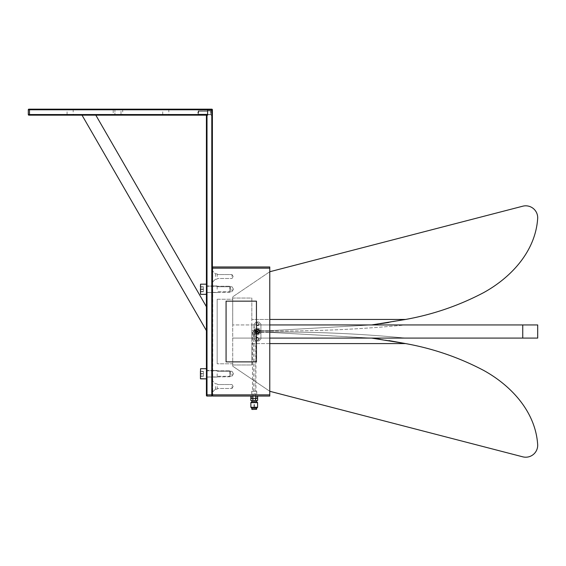 <?xml version="1.0" encoding="UTF-8"?>
<svg xmlns="http://www.w3.org/2000/svg" width="566" height="566" viewBox="0 0 566 566"><rect width="100%" height="100%" fill="white"/><g stroke="black" fill="none" stroke-linecap="round" stroke-linejoin="round"><path stroke-width="0.42" stroke-dasharray="2.83 2.12" d="M212.392 289.254L212.392 285.964L212.392 289.254M206.413 289.254L206.413 285.964L206.413 289.254M212.392 373.779L212.392 377.069L212.392 373.779M206.413 373.779L206.413 377.069L206.413 373.779M210.835 112.712L210.835 110.674L210.835 112.712M207.609 112.712L207.609 110.674L207.609 112.712M28.894 109.174A0.594 0.594 0 0 0 28.3 109.769L212.392 109.769L212.392 112.712L212.392 109.769A0.594 0.594 0 0 0 211.79 109.174L207.609 109.174L207.609 115.153L206.413 115.153L206.413 395.471A0.594 0.594 0 0 0 207.007 396.066L211.79 396.066A0.594 0.594 0 0 0 212.392 395.471L212.392 394.87L212.392 395.471A0.594 0.594 0 0 1 211.79 396.066L211.79 394.87L212.392 394.87L212.392 109.769A0.594 0.594 0 0 0 211.79 109.174L211.79 394.87L207.007 394.87L207.007 115.153M212.392 112.712L212.392 116.299L212.392 112.712M269.77 394.87L269.77 268.157L212.392 268.157L212.392 395.705L212.745 396.066L212.745 266.968L212.392 394.87L269.77 394.87L269.77 396.066L212.745 396.066M206.413 306.708L206.413 330.622L82.013 115.153L206.413 330.622L206.413 306.708L206.413 330.622L206.413 306.708L95.817 115.153L82.013 115.153L95.817 115.153L82.013 115.153L95.817 115.153L206.413 306.708L95.817 115.153M212.363 109.599L210.594 110.915L198.227 110.915L210.594 110.915L211.91 109.599L212.568 109.599L211.91 109.599L210.594 110.915L198.227 110.915L198.227 112.712L198.227 110.915L210.594 110.915L210.594 112.712L210.594 110.915L211.91 109.599L211.91 112.712L211.91 109.599L212.568 109.599L212.568 115.818L212.568 109.599L212.568 115.818L212.568 109.599L212.568 115.818L212.568 109.599L212.568 115.818L211.91 115.818L211.91 109.599L211.91 115.818L211.91 109.599L211.91 115.818L211.91 109.599L211.91 115.818L210.594 114.502L210.594 110.915L210.594 114.502L210.594 110.915L210.594 114.502L210.594 110.915L210.594 114.502L198.227 114.502L198.227 110.915L198.227 114.502L198.227 110.915L198.227 114.502L198.227 110.915L198.227 114.502L210.594 114.502L211.91 115.818L212.568 115.818L211.91 115.818L210.594 114.502L198.227 114.502L210.594 114.502L212.392 115.818M211.585 113.094L212.568 113.094L211.585 113.094L211.585 112.33L212.568 111.969L211.585 112.33L211.585 113.094L212.568 113.448L212.568 112.33L212.568 113.094L211.585 113.094L212.568 113.094L212.568 114.622L212.568 110.794L212.568 112.33L211.585 112.33L212.568 112.33L212.568 113.094L211.585 113.094L211.585 114.056L211.585 113.094L212.568 113.094L212.568 114.622L212.568 110.794L212.568 112.33L211.585 112.33L212.568 112.33L212.568 113.094L211.585 113.094L211.585 112.33L212.568 112.33L212.568 110.794L212.568 112.33L211.585 112.33L211.585 111.368L211.585 113.094L212.568 113.094L212.568 114.622L212.568 112.33L212.568 113.094L211.585 113.094L211.585 114.056L212.568 114.622L212.568 113.448L212.568 114.622L211.585 114.056L211.585 113.094L212.568 113.094L211.585 113.094L211.585 112.33L212.568 112.33L211.585 112.33L212.568 112.33L211.585 112.33L211.585 111.368L212.568 110.794L212.568 111.969L212.568 110.794L211.585 111.368L211.585 113.094L212.568 113.094L211.585 113.094L211.585 114.056L212.568 114.622L211.585 114.056L211.585 112.33L212.568 112.33L211.585 112.33L211.585 111.368L212.568 110.794L211.585 111.368L211.585 113.094L212.568 113.094L211.585 113.094M251.99 409.451L256.469 409.451M256.617 409.303L251.835 409.303M252.132 409.451L256.32 409.451L252.252 409.331L256.2 409.331L256.2 407.18L252.252 407.18L252.132 409.451L256.32 409.451M254.459 404.598L254.459 406.876L254 406.876L254.608 407.025L253.851 407.025L254 404.598L254.459 404.598L254 404.598M256.051 407.025L252.408 407.025M254.226 400.487L251.835 400.487L254.226 400.487M254.226 398.457L256.681 398.457L252.677 398.457L255.577 398.457L252.875 398.457L252.875 400.487L250.823 400.487L250.823 398.457L252.875 398.457L250.823 398.457L250.823 396.066L252.875 396.066L252.875 398.457L254.226 398.457M254.226 391.283L256.681 391.283L254.226 391.283M254.226 327.091L254.99 327.091L254.226 327.091M256.617 401.683L251.835 401.683M257.572 407.301L250.88 407.301M250.88 402.638L257.572 402.638M251.835 408.263L256.617 408.263M255.577 400.487L255.577 396.066L252.875 396.066L257.636 396.066L257.636 398.457L255.577 398.457L257.636 398.457L257.636 400.487L252.875 400.487M253.851 407.025L254.608 407.025M229.846 286.523L229.846 292.24L229.846 286.523M206.413 284.62L206.413 294.334L206.413 284.62M206.413 292.197L206.413 286.028L206.413 292.197M230.32 287.28L230.32 291.412L230.32 287.28M200.435 286.757L200.435 291.752L200.435 286.757L200.435 291.752L200.435 286.757L200.435 291.752L203.427 291.752L203.427 286.757L203.427 291.752L203.427 289.53L200.435 289.53L203.427 289.53L203.427 287.033L200.435 287.033L203.427 286.757L200.435 286.757L203.427 286.757L203.427 288.978L200.435 288.978L200.435 291.752L203.427 291.752L200.435 291.476L203.427 291.476L203.427 288.978L200.435 288.978M206.413 330.622L82.013 115.153M217.174 373.779L217.174 377.069L217.174 373.779M217.174 289.254L217.174 285.964L217.174 289.254M215.441 386.5L215.441 389.196L215.441 386.5M217.174 386.5L217.174 389.196L217.174 386.5M212.392 386.5L212.392 380.762L212.392 386.5M215.441 276.526L215.441 273.838L215.441 276.526M217.174 276.526L217.174 273.838L217.174 276.526M212.392 276.526L212.392 270.789L212.392 276.526M256.292 338.808A1.224 1.224 0 0 1 257.516 337.584A1.224 1.224 0 0 1 258.74 338.808A1.224 1.224 0 0 1 257.516 340.032A1.224 1.224 0 0 1 256.292 338.808A1.224 1.224 0 0 1 257.516 337.584A1.224 1.224 0 0 1 258.74 338.808A1.224 1.224 0 0 1 257.516 340.032A1.224 1.224 0 0 1 256.292 338.808M256.292 324.226A1.224 1.224 0 0 1 257.516 322.995A1.224 1.224 0 0 1 258.74 324.226A1.224 1.224 0 0 1 257.516 325.45A1.224 1.224 0 0 1 256.292 324.226A1.224 1.224 0 0 1 257.516 322.995A1.224 1.224 0 0 1 258.74 324.226A1.224 1.224 0 0 1 257.516 325.45A1.224 1.224 0 0 1 256.292 324.226M254.226 393.674L255.457 393.674L254.226 393.674M254.99 391.283L254.99 327.091L253.469 327.091L254.99 327.091L254.99 330.678L251.835 330.678L269.77 330.678L254.99 330.678M253.469 391.283L253.469 330.678M255.004 331.513A2.512 2.512 0 0 1 257.516 329.009A2.512 2.512 0 0 1 260.027 331.513A2.512 2.512 0 0 1 257.516 334.025A2.512 2.512 0 0 1 255.004 331.513A2.512 2.512 0 0 1 257.516 329.009A2.512 2.512 0 0 1 260.027 331.513A2.512 2.512 0 0 1 257.516 334.025A2.512 2.512 0 0 1 255.004 331.513M255.853 330.99C256.964 329.469 258.068 329.469 259.178 330.99A1.748 1.748 0 0 1 259.263 331.513A1.748 1.748 0 0 0 257.516 329.773A1.748 1.748 0 0 0 255.768 331.513A1.748 1.748 0 0 1 255.853 330.99L256.971 330.99A0.757 0.757 0 0 0 256.971 332.044L257.516 332.277A0.757 0.757 0 0 1 256.759 331.513A0.757 0.757 0 0 1 257.516 330.756L256.971 330.99M256.738 391.283L251.721 391.283L256.738 391.283L256.738 398.457L251.721 398.457L256.738 398.457M251.721 391.283L251.721 398.457M255.974 332.355L255.896 332.355C254.785 335.171 253.674 335.171 252.563 332.355L252.563 332.355C253.674 335.171 254.785 335.171 255.896 332.355L255.974 391.283L252.486 391.283L255.974 391.283M252.486 332.355L252.486 391.283M231.996 373.779L231.996 376.291L231.996 373.779M231.996 289.254L231.996 291.766L231.996 289.254M231.996 386.5L231.996 388.474L231.996 386.5M231.996 276.526L231.996 274.552L231.996 276.526M256.44 361.879L256.44 301.154L226.075 301.154L226.075 361.879L256.44 361.879M217.174 299.237L217.174 363.789L217.174 299.237L232.711 299.237L232.711 363.789L217.174 363.789L232.711 363.789L232.711 299.237L217.174 299.237M269.77 343.583L251.835 343.583L251.835 332.355L251.835 364.985L232.711 364.985L232.711 366.181L269.77 391.283L269.77 271.744L269.77 391.283L232.711 366.181L269.77 391.283L232.711 366.181L232.711 324.941L232.711 366.181L232.711 364.985L251.835 364.985L251.835 343.583L405.589 343.583C432.955 348.5 458.906 357.408 483.456 370.305C510.879 385.347 535.167 411.277 537.615 443.843A11.957 11.957 0 0 1 522.751 456.826L269.77 391.283M371.621 338.093L269.77 332.355L371.954 338.135M380.161 339.246L388.8 340.562M255.896 332.355L269.77 332.355L255.896 332.355M251.835 332.355L252.563 332.355L251.835 332.355M269.77 268.157L269.77 266.968L212.745 266.968M232.711 324.941L232.711 296.846L232.711 324.941L269.77 324.941L232.711 324.941M269.77 271.744L522.751 206.201A11.957 11.957 0 0 1 537.615 219.191C535.167 251.75 510.879 277.68 483.456 292.728C458.906 305.619 432.955 314.526 405.589 319.45L251.835 319.45L251.835 298.041L232.711 298.041L232.711 296.846L269.77 271.744L232.711 296.846L269.77 271.744L232.711 296.846L232.711 298.041L251.835 298.041L251.835 319.45L269.77 319.45M256.971 332.044L251.835 332.044L251.835 338.093L232.711 338.093L251.835 338.093L251.835 324.941L537.7 324.941L251.835 324.941L251.835 338.093L537.615 338.093L537.615 324.941L537.7 338.093L405.589 338.093C361.066 333.749 315.793 331.733 269.77 332.044L258.061 332.044A0.757 0.757 0 0 0 258.061 330.99L269.77 330.99C315.793 331.301 361.066 329.285 405.589 324.941C361.066 329.285 315.793 331.301 269.77 330.99L259.178 330.99M232.711 338.093L269.77 338.093L232.711 338.093M258.061 330.99L257.516 330.756A0.757 0.757 0 0 1 258.273 331.513A0.757 0.757 0 0 1 257.516 332.277L258.061 332.044M259.178 332.044L269.77 332.044C315.793 331.733 361.066 333.749 405.589 338.093L251.835 338.093L251.835 324.941L251.835 332.044L255.853 332.044A1.748 1.748 0 0 1 255.768 331.513A1.748 1.748 0 0 0 257.516 333.261A1.748 1.748 0 0 0 259.263 331.513A1.748 1.748 0 0 1 259.178 332.044C258.068 333.558 256.964 333.558 255.853 332.044M522.751 338.093L522.751 324.941L537.7 324.941L537.7 338.093L269.77 338.093M522.751 324.941L269.77 324.941M405.589 319.45L388.75 322.478M380.218 323.78L371.897 324.905M371.621 324.941L269.77 330.678L371.621 324.941M251.835 330.678L251.835 319.45L251.835 330.678M252.875 396.066L250.823 396.066M257.636 396.066L255.577 396.066M258.867 340.98A9.565 9.565 0 0 1 256.165 340.98L254.106 338.928L254.106 324.106L256.165 322.047A9.565 9.565 0 0 1 258.867 322.047L260.919 324.106L260.919 338.928L258.867 340.98A9.565 9.565 0 0 1 256.165 340.98A9.565 9.565 0 0 0 258.867 340.98L260.919 338.928L260.919 324.106L260.919 338.928L260.919 324.106L258.867 322.047A9.565 9.565 0 0 0 256.165 322.047A9.565 9.565 0 0 1 258.867 322.047A9.565 9.565 0 0 0 256.165 322.047L254.106 324.106L254.106 338.928L254.106 324.106L254.106 338.928L256.165 340.98A9.565 9.565 0 0 0 258.867 340.98L260.919 338.928L258.867 340.98M200.435 293.775L200.555 284.174L200.555 294.334M259.752 331.513A2.236 2.236 0 0 1 257.516 333.756A2.236 2.236 0 0 1 255.28 331.513A2.236 2.236 0 0 1 257.516 329.278A2.236 2.236 0 0 1 259.752 331.513M257.516 333.905A2.391 2.391 0 0 0 259.907 331.513A2.391 2.391 0 0 0 257.516 329.122A2.391 2.391 0 0 0 255.125 331.513A2.391 2.391 0 0 0 257.516 333.905A2.391 2.391 0 0 1 255.125 331.513A2.391 2.391 0 0 1 257.516 329.122A2.391 2.391 0 0 0 255.125 331.513A2.391 2.391 0 0 0 257.516 333.905A2.391 2.391 0 0 1 255.125 331.513A2.391 2.391 0 0 1 257.516 329.122A2.391 2.391 0 0 1 259.907 331.513A2.391 2.391 0 0 1 257.516 333.905A2.391 2.391 0 0 0 259.907 331.513A2.391 2.391 0 0 0 257.516 329.122A2.391 2.391 0 0 1 259.907 331.513A2.391 2.391 0 0 1 257.516 333.905M259.49 331.513A1.974 1.974 0 0 1 257.516 333.487A1.974 1.974 0 0 1 255.542 331.513A1.974 1.974 0 0 1 257.516 329.539A1.974 1.974 0 0 1 259.49 331.513A1.974 1.974 0 0 1 257.516 333.487A1.974 1.974 0 0 1 255.542 331.513A1.974 1.974 0 0 1 257.516 329.539A1.974 1.974 0 0 1 259.49 331.513A1.974 1.974 0 0 1 257.516 333.487A1.974 1.974 0 0 1 255.542 331.513A1.974 1.974 0 0 1 257.516 329.539A1.974 1.974 0 0 1 259.49 331.513M257.289 331.513L257.742 331.513M257.516 340.364A1.557 1.557 0 0 0 259.072 338.808A1.557 1.557 0 0 0 257.516 337.251A1.557 1.557 0 0 0 255.959 338.808A1.557 1.557 0 0 0 257.516 340.364A1.557 1.557 0 0 0 259.072 338.808A1.557 1.557 0 0 0 257.516 337.251A1.557 1.557 0 0 0 255.959 338.808A1.557 1.557 0 0 0 257.516 340.364M257.516 325.775A1.557 1.557 0 0 0 259.072 324.226A1.557 1.557 0 0 0 257.516 322.67A1.557 1.557 0 0 0 255.959 324.226A1.557 1.557 0 0 0 257.516 325.775A1.557 1.557 0 0 0 259.072 324.226A1.557 1.557 0 0 0 257.516 322.67A1.557 1.557 0 0 0 255.959 324.226A1.557 1.557 0 0 0 257.516 325.775M257.516 329.065A2.448 2.448 0 0 0 255.068 331.513A2.448 2.448 0 0 0 257.516 333.968A2.448 2.448 0 0 0 259.964 331.513A2.448 2.448 0 0 0 257.516 329.065A2.448 2.448 0 0 0 255.068 331.513A2.448 2.448 0 0 0 257.516 333.968A2.448 2.448 0 0 0 259.964 331.513A2.448 2.448 0 0 0 257.516 329.065M257.516 330.756A0.757 0.757 0 0 0 256.759 331.513A0.757 0.757 0 0 0 257.516 332.277A0.757 0.757 0 0 0 258.273 331.513A0.757 0.757 0 0 0 257.516 330.756A0.757 0.757 0 0 0 256.759 331.513A0.757 0.757 0 0 0 257.516 332.277A0.757 0.757 0 0 0 258.273 331.513A0.757 0.757 0 0 0 257.516 330.756M257.516 328.167A3.346 3.346 0 0 0 254.169 331.513A3.346 3.346 0 0 0 257.516 334.86A3.346 3.346 0 0 1 254.169 331.513A3.346 3.346 0 0 1 257.516 328.167A3.346 3.346 0 0 1 260.862 331.513A3.346 3.346 0 0 1 257.516 334.86A3.346 3.346 0 0 0 260.862 331.513A3.346 3.346 0 0 0 257.516 328.167M256.165 322.047L254.106 324.106L256.165 322.047M254.106 338.928L256.165 340.98L254.106 338.928M260.919 324.106L258.867 322.047L260.919 324.106M211.585 114.056L212.568 114.622L211.585 114.056L211.585 113.448L211.585 114.056L212.568 114.622L211.585 114.056M211.585 111.368L212.568 110.794L211.585 111.368L211.585 111.969L211.585 111.368L212.568 110.794L211.585 111.368M229.846 371.055L229.846 376.765L229.846 371.055M206.413 369.145L206.413 378.859L206.413 369.145M206.413 376.723L206.413 370.553L206.413 376.723M230.32 371.805L230.32 375.937L230.32 371.805M200.435 378.307L200.435 378.739M203.427 371.558L203.427 376.277L203.427 371.558L200.435 371.282L200.435 376.277L200.435 371.282L200.435 376.277L200.435 371.558L203.427 371.558L200.435 371.282L200.435 376.277L203.427 376.277L203.427 374.055L200.435 374.055L203.427 374.055L203.427 371.558M200.435 371.282L203.427 371.282L203.427 373.503L200.435 373.503L203.427 373.503L203.427 376.001L200.435 376.001L203.427 376.277L200.435 376.277M211.585 112.33L212.568 112.33L211.585 112.33M198.645 112.712L198.645 111.212L198.645 112.712M114.905 109.174L114.905 115.153L121.004 115.153L114.905 115.153L121.004 115.153L114.905 115.153L114.905 109.174L121.004 109.174L121.004 115.153L121.004 109.174L114.905 109.174M67.085 109.174L73.191 109.174L67.085 109.174L67.085 115.153L73.191 115.153L67.085 115.153M73.191 109.174L73.191 115.153M162.718 109.174L168.824 109.174L162.718 109.174L162.718 115.153L168.824 115.153L162.718 115.153M168.824 109.174L168.824 115.153M113.207 109.174L122.702 109.174L113.207 109.174L113.207 115.153L122.702 115.153L113.207 115.153M122.702 109.174L122.702 115.153M28.3 109.769L28.3 114.551A0.594 0.594 0 0 0 28.894 115.153M207.609 115.153L207.609 109.174L29.496 109.174L29.496 115.153L206.413 115.153M206.413 395.471A0.594 0.594 0 0 0 207.007 396.066L207.007 394.87L206.413 394.87M211.585 113.448L212.568 113.448L211.585 113.448M212.568 111.969L211.585 111.969L212.568 111.969M206.654 286.523L206.654 292.24L206.654 286.523M269.77 332.044L269.77 330.99L269.77 332.044M255.422 331.513A2.094 2.094 0 0 0 257.516 333.607A2.094 2.094 0 0 0 259.61 331.513A2.094 2.094 0 0 0 257.516 329.419A2.094 2.094 0 0 0 255.422 331.513M257.898 331.513A0.382 0.382 0 0 1 257.516 331.895A0.382 0.382 0 0 1 257.134 331.513A0.382 0.382 0 0 1 257.516 331.138A0.382 0.382 0 0 1 257.898 331.513M255.69 331.513A1.818 1.818 0 0 1 257.516 329.695A1.818 1.818 0 0 1 259.334 331.513A1.818 1.818 0 0 1 257.516 333.339A1.818 1.818 0 0 1 255.69 331.513M206.654 371.055L206.654 376.765L206.654 371.055M200.555 378.413L200.555 368.699L200.555 378.413M28.3 114.551L207.609 114.551M200.555 378.859L200.435 368.82M206.413 285.964L212.392 285.964L206.413 285.964M206.413 370.489L212.392 370.489L206.413 370.489M207.609 110.674L210.835 110.674L212.186 109.323L210.835 110.674L212.186 109.323L210.835 110.674L207.609 110.674M210.835 114.742L212.392 116.299L210.835 114.742L212.392 116.299L210.835 114.742L207.609 114.742L210.835 114.742M206.413 377.069L212.392 377.069L206.413 377.069M206.413 292.537L212.392 292.537L206.413 292.537M255.782 398.457L255.782 400.487L255.782 398.457M251.778 391.283L251.778 398.457M256.681 391.283L256.681 398.457M252.677 398.457L252.677 400.487L252.677 398.457M229.846 292.24L206.413 292.481L229.846 292.24L230.32 291.412L229.846 292.24M206.654 286.262L229.846 286.262L206.654 286.262M230.32 287.089L229.846 286.262L230.32 287.089M217.174 370.489L212.392 370.489L217.174 370.489M217.174 285.964L212.392 285.964L217.174 285.964M217.174 383.812L215.441 383.812L212.392 380.762L215.441 383.812L217.174 383.812M217.174 273.838L215.441 273.838L212.392 270.789L215.441 273.838L217.174 273.838M255.457 393.674L255.457 398.457L255.457 393.674M233.503 373.779L231.996 371.268L217.174 371.268L231.996 371.268L233.503 373.779L231.996 376.291L217.174 376.291L231.996 376.291L233.503 373.779M233.503 289.254L231.996 286.743L217.174 286.743L231.996 286.743L233.503 289.254L231.996 291.766L217.174 291.766L231.996 291.766L233.503 289.254M233.178 386.5L231.996 384.533L217.174 384.533L231.996 384.533L233.178 386.5L231.996 388.474L217.174 388.474L231.996 388.474L233.178 386.5M233.178 276.526L231.996 274.552L217.174 274.552L231.996 274.552L233.178 276.526L231.996 278.5L217.174 278.5L231.996 278.5L233.178 276.526M253.002 393.674L253.002 398.457L253.002 393.674M215.441 389.196L212.392 392.238L215.441 389.196L217.174 389.196L215.441 389.196M215.441 279.215L212.392 282.264L215.441 279.215L217.174 279.215L215.441 279.215M217.174 377.069L212.392 377.069L217.174 377.069M217.174 292.537L212.392 292.537L217.174 292.537M206.413 284.174L200.555 284.174M229.846 376.765L206.413 377.006L229.846 376.765L230.32 375.937L229.846 376.765M206.654 370.794L229.846 370.794L206.654 370.794M230.32 371.621L229.846 370.794L230.32 371.621M206.413 368.699L200.555 368.699M197.746 112.712L198.645 111.212L207.609 111.212L198.645 111.212L207.609 111.212L198.645 111.212L197.746 112.712L198.645 111.212L197.746 112.712L198.645 114.205L207.609 114.205L198.645 114.205L207.609 114.205L198.645 114.205L197.746 112.712"/><path stroke-width="0.85" d="M28.894 115.153L29.496 115.153L28.894 115.153A0.594 0.594 0 0 1 28.3 114.551L207.609 114.551L207.609 115.153L207.609 109.174L211.79 109.174A0.594 0.594 0 0 1 212.392 109.769L212.392 395.705L212.392 268.157L269.77 268.157L269.77 396.066L212.745 396.066M206.413 330.622L206.413 306.708L95.817 115.153L82.013 115.153L206.413 330.622L206.413 395.471A0.594 0.594 0 0 0 207.007 396.066L211.79 396.066A0.594 0.594 0 0 0 212.392 395.471M206.413 306.708L206.413 115.153L207.007 115.153L207.007 396.066M207.609 115.153L207.007 115.153M256.617 409.303L251.99 409.451L256.617 409.303L256.617 408.263L251.835 408.263L250.88 407.301L257.572 407.301L257.572 402.638L250.88 402.638L250.88 407.301M250.823 396.066L250.823 398.457L252.875 398.457L250.823 398.457L250.823 400.487L252.875 400.487L252.875 398.457L255.577 398.457L255.577 400.487L257.636 400.487L257.636 398.457L255.577 398.457L257.636 398.457L257.636 396.066M252.875 400.487L255.577 400.487M251.835 400.487L251.835 401.683L256.617 401.683L257.572 402.638M206.413 284.174L200.555 284.174L200.555 294.334L200.435 288.978M388.8 340.562L405.589 343.583C432.955 348.5 458.906 357.408 483.456 370.305C510.879 385.347 535.167 411.277 537.615 443.843A11.957 11.957 0 0 1 522.751 456.826L269.77 391.283M371.954 338.135L380.161 339.246M269.77 343.583L405.589 343.583L371.621 338.093M212.745 266.968L269.77 266.968L269.77 268.157M522.751 324.941L522.751 338.093L537.7 338.093L537.7 324.941L269.77 324.941M522.751 338.093L269.77 338.093M269.77 319.45L405.589 319.45C432.955 314.526 458.906 305.619 483.456 292.728C510.879 277.68 535.167 251.75 537.615 219.191A11.957 11.957 0 0 0 522.751 206.201L269.77 271.744M388.75 322.478L380.218 323.78M371.897 324.905L405.589 319.45M255.577 396.066L255.577 398.457L252.875 398.457L252.875 396.066M256.44 361.879L256.44 301.154L226.075 301.154L226.075 361.879L256.44 361.879M200.555 284.174L200.435 286.757M200.555 294.334L206.413 294.334L200.555 294.334L200.435 293.775M200.435 376.277L200.435 371.282M212.392 115.818L212.363 109.599M28.894 109.174L29.496 109.174L28.894 109.174A0.594 0.594 0 0 0 28.3 109.769L29.496 109.769L29.496 115.153L82.013 115.153M28.3 114.551L28.3 109.769M29.496 109.174L207.609 109.174L207.609 109.769L29.496 109.769L29.496 109.174M206.413 115.153L95.817 115.153M207.609 114.551L207.609 109.769L212.392 109.769M206.413 368.699L200.555 368.699L200.435 378.307M211.79 396.066L211.79 394.87L269.77 394.87M206.413 394.87L211.79 394.87L211.79 109.174M251.835 409.303L251.835 408.263M251.835 401.683L250.88 402.638M256.617 408.263L257.572 407.301M256.617 401.683L256.617 400.487M200.555 378.859L206.413 378.859L200.435 378.739"/></g></svg>
